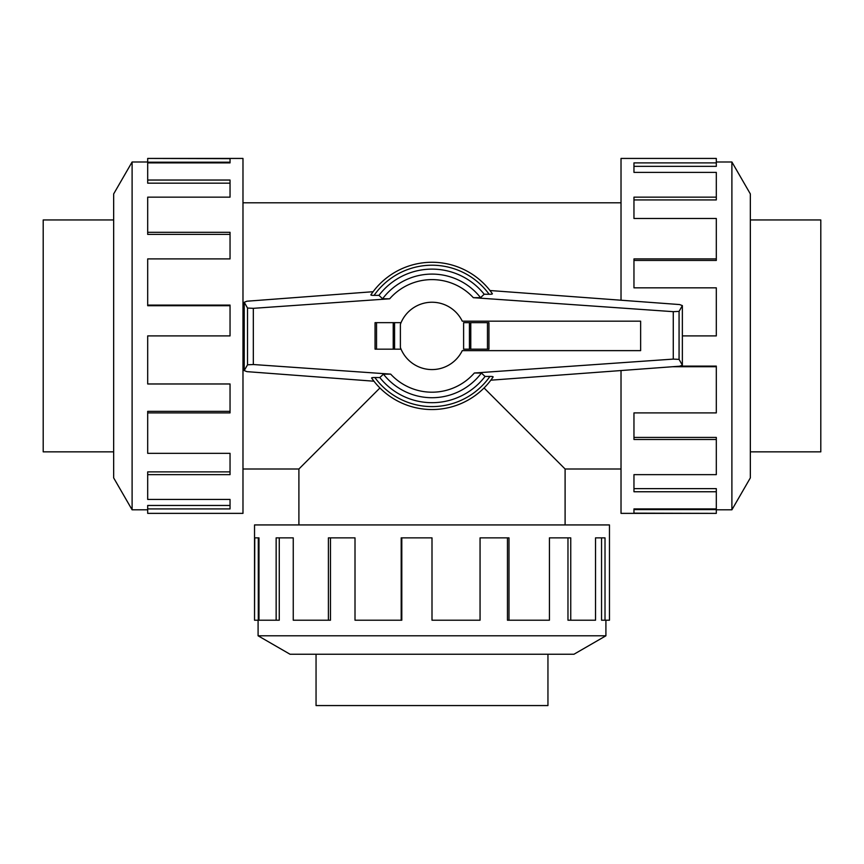 <?xml version="1.0" encoding="UTF-8"?>
<svg xmlns="http://www.w3.org/2000/svg" width="864" height="864" viewBox="0 0 864 864"><rect width="100%" height="100%" fill="white"/><g stroke="black" fill="none" stroke-linecap="round" stroke-linejoin="round"><path stroke-width="1.3" d="M484.067 387.968L565.099 469.001L565.099 524.934M298.901 524.934L298.901 469.001L379.933 387.968M750.341 219.953L820.8 219.953L820.8 451.85L750.341 451.85M113.659 451.85L43.2 451.85L43.2 219.953L113.659 219.953M547.949 654.242L547.949 705.564L316.051 705.564L316.051 654.242M731.894 509.814L750.341 477.878L750.341 193.936L731.894 161.989L731.894 509.814L716.31 509.814M621.022 370.548L621.022 513.367L716.31 513.367L633.96 513.151L633.96 508.918L716.31 508.918L716.31 491.756L633.96 491.756L633.96 474.649L716.31 474.649L716.31 439.495L633.96 439.495L633.96 412.906L716.31 412.906L716.31 366.725L672.635 366.725M716.31 366.725L716.31 366.109L680.573 366.109M716.31 439.495L716.31 437.422L633.96 437.422M716.31 491.756L716.31 488.635L633.96 488.635M633.96 508.918L633.96 509.598L716.31 509.598L716.31 513.151M132.106 161.989L113.659 193.936L113.659 477.878L132.106 509.814L132.106 161.989L147.69 161.989M147.69 412.906L147.69 453.33L230.04 453.33L230.04 474.649L147.69 474.649L147.69 499.435L230.04 499.435L230.04 508.918L147.69 508.918L147.69 513.367L242.978 513.367L242.978 158.436L147.69 158.436L230.04 158.663L230.04 162.886L147.69 162.886L147.69 180.047L230.04 180.047L230.04 197.154L147.69 197.154L147.69 232.308L230.04 232.308L230.04 258.908L147.69 258.908L147.69 305.089L230.04 305.089L230.04 335.902L147.69 335.902L147.69 383.972L230.04 383.972L230.04 412.906L147.69 412.906L147.69 411.361L230.04 411.361M147.69 305.089L147.69 305.705L230.04 305.705M147.69 232.308L147.69 234.382L230.04 234.382M147.69 180.047L147.69 183.168L230.04 183.168M230.04 162.886L230.04 162.205L147.69 162.205L147.69 158.663M258.088 635.796L290.034 654.242L573.966 654.242L605.912 635.796L258.088 635.796L258.088 620.212M508.993 620.212L549.428 620.212L549.428 537.862L570.748 537.862L570.748 620.212L595.534 620.212L595.534 537.862L605.016 537.862L605.016 620.212L609.466 620.212L609.466 524.934L254.534 524.934L254.534 620.212L254.761 537.862L258.984 537.862L258.984 620.212L276.145 620.212L276.145 537.862L293.252 537.862L293.252 620.212L328.406 620.212L328.406 537.862L355.007 537.862L355.007 620.212L401.188 620.212L401.188 537.862L432 537.862L432 620.212L480.06 620.212L480.06 537.862L508.993 537.862L508.993 620.212L507.46 620.212L507.46 537.862M401.188 620.212L401.803 620.212L401.803 537.862M328.406 620.212L330.48 620.212L330.48 537.862M276.145 620.212L279.266 620.212L279.266 537.862M258.984 537.862L258.304 537.862L258.304 620.212L254.761 620.212M640.634 350.633L640.634 321.181L462.272 321.181A33.664 33.664 0 0 0 400.388 324.324L400.388 347.49A33.664 33.664 0 0 0 462.272 350.633L640.634 350.633M488.948 349.164L488.948 322.65L488.948 349.164L463.612 349.164L463.612 322.65L469.433 322.65L469.433 349.164M401.058 322.65L375.052 322.65L375.052 349.164L401.058 349.164M394.567 349.164L394.567 322.65M371.596 378.022L373.95 381.208L246.942 371.639L244.231 370.591L247.525 364.802L253.325 364.522L390.668 374.123L383.443 374.166L379.804 377.557L374.868 377.536A70.686 70.686 0 0 0 489.92 376.434L485.06 376.456L481.399 373.054L474.336 373.01L673.272 359.1L679.072 359.381L682.366 365.17L679.601 366.206L490.838 380.182L493.15 376.92A73.634 73.634 0 0 1 371.596 378.022M375.419 377.536C372.406 377.492 371.218 377.708 371.822 378.184M246.942 301.212L373.108 291.708L370.85 294.883A73.634 73.634 0 0 1 492.404 293.792L489.985 290.52L679.601 304.56L682.366 305.597L679.072 311.386L673.272 311.666L473.332 297.68L480.557 297.648L484.196 294.246L489.132 294.278A70.686 70.686 0 0 0 374.08 295.38L378.94 295.358L382.601 298.75L389.664 298.793L253.325 308.329L247.525 308.048L244.231 302.26L246.942 301.212M488.581 294.268C491.594 294.311 492.782 294.095 492.178 293.62M375.052 349.164L375.052 322.65M488.948 322.65L469.433 322.65M371.066 294.721C370.462 295.196 371.65 295.412 374.641 295.369M247.525 308.048L247.525 364.802M244.231 302.26L244.231 370.591M492.934 377.093C493.538 376.618 492.35 376.402 489.359 376.434M679.072 311.386L679.072 359.381M682.366 305.597L682.366 365.17M379.804 377.557A66.776 66.776 0 0 0 485.06 376.456M480.557 297.648A61.819 61.819 0 0 0 382.601 298.75M484.196 294.246A66.776 66.776 0 0 0 378.94 295.358M383.443 374.166A61.819 61.819 0 0 0 481.399 373.054M570.748 620.212L567.972 620.212L567.972 537.862M605.016 620.212L601.549 620.212L601.549 537.862M147.69 474.649L147.69 471.874L230.04 471.874M147.69 508.918L147.69 505.462L230.04 505.462M682.366 335.902L716.31 335.902L716.31 287.842L633.96 287.842L633.96 258.908L716.31 258.908L716.31 260.442L633.96 260.442M716.31 258.908L716.31 218.484L633.96 218.484L633.96 197.154L716.31 197.154L716.31 199.93L633.96 199.93M716.31 197.154L716.31 172.379L633.96 172.379L633.96 162.886L716.31 162.886L716.31 166.352L633.96 166.352M716.31 162.886L716.31 158.436L621.022 158.436L621.022 300.218M376.531 349.164L376.531 322.65M393.217 349.164L393.217 322.65M487.469 322.65L487.469 349.164M470.783 322.65L470.783 349.164M253.325 308.329L253.325 364.522M673.272 311.666L673.272 359.1M492.404 293.792A73.634 73.634 0 0 0 370.85 294.883M473.332 297.68A56.3 56.3 0 0 0 389.664 298.793M390.668 374.123A56.3 56.3 0 0 0 474.336 373.01M242.978 469.001L298.901 469.001M242.978 202.802L621.022 202.802M605.912 635.796L605.912 620.212M132.106 509.814L147.69 509.814M731.894 161.989L716.31 161.989M565.099 469.001L621.022 469.001"/></g></svg>
